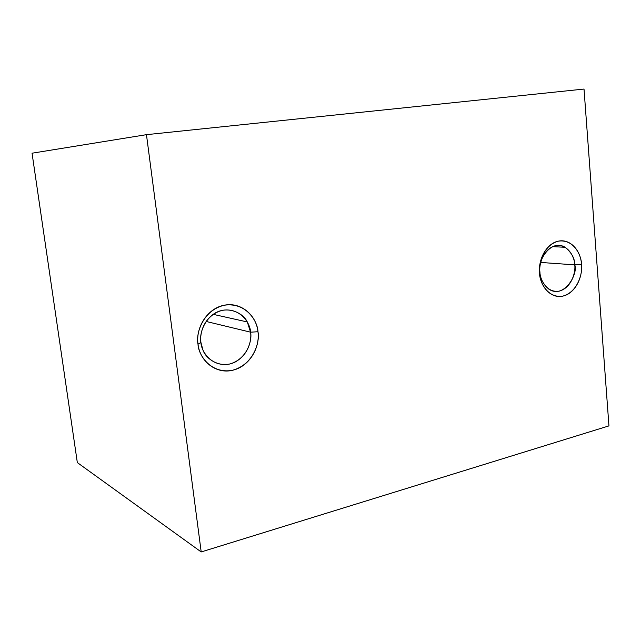 <?xml version="1.0" encoding="UTF-8"?>
<svg xmlns="http://www.w3.org/2000/svg" width="641" height="641" viewBox="0 0 641 641"><rect width="100%" height="100%" fill="white"/><g stroke="black" fill="none" stroke-linecap="round" stroke-linejoin="round"><path stroke-width="0.96" d="M146.46 134.666L584.015 89.059L608.95 425.88L201.194 551.941L77.329 462.586L201.194 551.941L608.95 425.88L584.015 89.059L146.46 134.666L201.194 551.941L146.46 134.666L32.05 153.207L146.46 134.666M198.013 344.225C195.497 326.598 208.165 307.992 224.382 305.204C240.463 301.887 256.192 314.547 257.97 331.742C260.23 348.8 248.436 366.924 232.443 370.298C216.618 374.176 200.016 361.997 198.013 344.225C198.205 354.505 210.456 374.344 232.443 370.298C254.076 364.441 260.102 341.244 257.97 331.742L250.575 332.174L206.098 321.445L250.575 332.174C252.362 340.059 247.33 359.305 229.39 364.088C211.169 367.373 201.09 350.956 200.937 342.486L202.868 349.762C205.777 359.216 220.833 369.384 235.263 361.973C249.093 354.273 251.769 339.337 250.575 332.174L257.97 331.742C257.802 321.862 246.561 301.983 224.382 305.204C202.308 310.364 195.609 334.442 198.013 344.225L200.937 342.486L198.013 344.225M539.546 273.114C538.16 258.259 547.286 243.019 558.623 241.104C569.865 238.748 580.618 249.822 581.531 264.372C582.781 278.827 574.168 293.754 562.958 296.078C551.853 298.842 540.579 288.081 539.546 273.114C539.474 281.744 547.558 298.786 562.958 296.078C578.158 291.839 582.845 272.449 581.531 264.372L574.745 264.861L540.7 262.441L574.745 264.861C575.842 271.56 571.932 287.649 559.313 291.118C546.533 293.314 539.874 279.204 539.93 272.088C539.874 277.954 542.767 283.578 548.584 288.955C564.008 299.668 578.398 273.683 574.745 264.861L581.531 264.372C581.603 256.039 574.12 238.997 558.623 241.104C543.175 244.854 538.079 264.837 539.546 273.114L539.93 272.088L539.546 273.114M32.05 153.207L77.329 462.586L32.05 153.207M214.286 313.585L214.415 314.619L214.286 313.585M539.93 272.088C538.72 265.254 542.911 248.756 555.707 245.623C568.543 243.836 574.801 257.946 574.745 264.861C574.889 258.619 571.7 252.762 565.178 247.29C549.722 238.091 536.501 263.427 539.93 272.088M200.937 342.486C198.966 334.41 204.455 314.563 222.707 310.252C241.056 307.536 250.431 323.977 250.575 332.174L247.282 321.95C243.155 312.816 227.491 305.332 214.519 313.449C202.027 321.614 199.792 335.483 200.937 342.486M565.178 247.29L552.51 246.641M247.282 321.95L213.157 314.338"/></g></svg>
